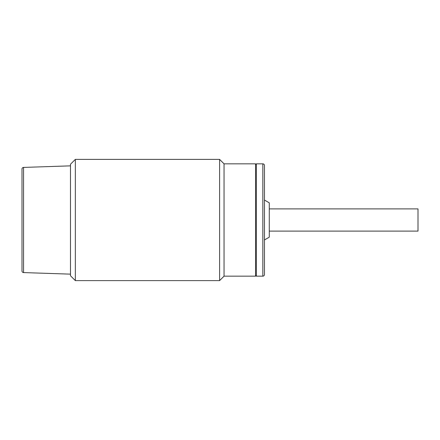 <?xml version="1.0" encoding="UTF-8"?>
<svg xmlns="http://www.w3.org/2000/svg" width="440" height="440" viewBox="0 0 440 440"><rect width="100%" height="100%" fill="white"/><g stroke="black" fill="none" stroke-linecap="round" stroke-linejoin="round"><path stroke-width="0.66" d="M264.451 274.549A1.617 1.617 0 0 1 262.834 276.166L262.834 163.834A1.617 1.617 0 0 1 264.451 165.451L264.451 274.549M262.834 276.166L256.366 276.166L256.366 163.834L262.834 163.834M264.451 200.041L269.274 202.829L269.274 237.171L264.451 239.96M75.339 220L75.339 280.61L219.599 280.61L219.599 159.39L75.339 159.39L75.339 220M75.339 159.39L70.488 164.236L70.488 275.764L75.339 280.61M219.599 280.61L224.043 276.166L224.043 163.834L219.599 159.39M224.043 276.166L255.558 276.166L255.558 163.834L224.043 163.834M256.366 164.643L255.558 163.834M256.366 275.358L255.558 276.166M269.274 231.11L418 231.11L418 208.89L269.274 208.89M23.562 167.42L23.562 272.58A1.617 1.617 0 0 1 22 270.969L22 169.031A1.617 1.617 0 0 1 23.562 167.42L70.488 165.853M23.562 272.58L70.488 274.148"/></g></svg>
